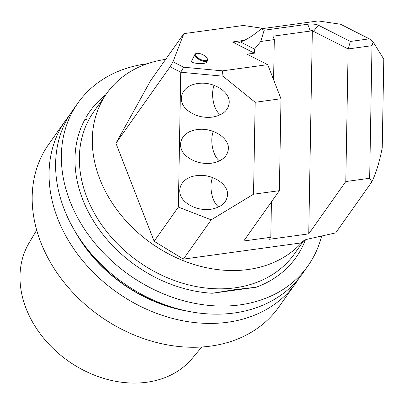 <?xml version="1.0" encoding="UTF-8"?>
<svg xmlns="http://www.w3.org/2000/svg" width="404" height="404" viewBox="0 0 404 404"><rect width="100%" height="100%" fill="white"/><g stroke="black" fill="none" stroke-linecap="round" stroke-linejoin="round"><path stroke-width="0.61" d="M234.638 289.663L212.246 293.259L256.212 287.219L234.638 289.663M105.813 94.733A126.331 99.278 35.3 0 0 85.759 117.852L86.466 119.296L84.764 119.65A126.331 99.278 35.3 0 0 99.929 230.543A126.331 99.278 35.3 0 0 212.246 293.259M264.16 30.224L307.707 24.24A7.898 2.166 -179 0 1 318.453 25.25L350.404 41.45L369.347 38.845L340.527 24.23L318.195 20.942L261.282 28.765C253.788 35.229 246.849 39.627 240.466 41.971A33.84 16.029 82.2 0 1 237.572 42.975A33.84 16.029 82.2 0 1 232.391 41.981L254.429 53.156L254.5 49.091L260.767 41.466L264.16 30.224L261.282 28.765M372.008 45.662L373.139 41.915L383.8 59.166L382.229 147.95C379.427 162.14 375.967 173.432 371.867 181.83L369.665 178.265L372.008 45.662L348.142 48.945L345.799 181.548L369.665 178.265M302.672 241.213L307.53 239.173L335.714 232.886L371.867 181.83M165.655 59.368A122.947 96.617 35.3 0 0 106.782 93.364A122.947 96.617 35.3 0 0 120.342 214.211A122.947 96.617 35.3 0 0 248.107 269.519A122.947 96.617 35.3 0 0 301.475 242.88L302.561 241.345A122.947 96.617 35.3 0 0 302.803 241.082M253.54 194.223L279.371 190.673L280.997 98.738L255.161 102.288L253.54 194.223L211.201 219.842L183.401 259.11L301.475 242.88M273.589 79.745L274.301 39.607L272.973 36.198L310.368 31.058L312.353 29.891L308.747 233.876L269.382 239.289L270.806 237.274L271.432 201.889M279.371 190.673L243.743 240.996L270.806 237.274M280.997 98.738L267.706 64.645L247.046 54.171L254.429 53.156M350.404 41.45L348.142 48.945L313.438 31.345L312.353 29.891M308.747 233.876L345.799 181.548M274.301 39.607L260.767 41.466M207.222 58.524L207.494 59.12A7.05 2.843 -153.9 0 1 207.59 60.56L206.383 62.57C203.661 64.605 190.148 63.287 191.612 61.13L194.93 54.358A7.05 2.843 -153.9 0 1 196.127 53.55L196.763 53.399A6.484 2.616 26.1 0 0 200.339 59.343A6.484 2.616 26.1 0 0 207.222 58.524A6.484 2.616 26.1 0 0 202.848 54.752A6.484 2.616 26.1 0 0 196.763 53.399M211.201 219.842L178.356 207.08L180.739 72.22L170.074 66.812L172.983 61.802L183.648 67.21L222.488 70.857L267.706 64.645M172.983 61.802L183.871 33.643L243.329 25.472L263.56 28.452M240.466 41.971L254.5 49.091M183.401 259.11L154.146 241.279L115.938 143.274L150.52 80.749L183.871 33.643M170.074 66.812L115.938 143.274M178.356 207.08L154.146 241.279M222.488 70.857L222.952 76.184L255.161 102.288M373.139 41.915L369.347 38.845M227.583 194.743C228.285 183.694 211.242 173.281 196.405 175.689C179.825 177.497 173.978 193.435 186.431 202.884C193.405 208.146 201.525 210.282 210.792 209.292C221.225 207.398 226.821 202.55 227.583 194.743M228.396 148.657C229.098 137.607 212.055 127.189 197.218 129.603C180.638 131.406 174.791 147.349 187.244 156.792C194.218 162.06 202.338 164.196 211.61 163.206C222.038 161.312 227.634 156.459 228.396 148.657M229.214 102.566C229.911 91.516 212.868 81.103 198.036 83.517C181.457 85.32 175.604 101.263 188.057 110.706C195.031 115.968 203.151 118.109 212.423 117.12C222.851 115.221 228.452 110.373 229.214 102.566M222.952 76.184L180.739 72.22L183.648 67.21M214.13 85.315A17.625 8.348 -97.8 0 0 214.923 107.015A17.625 8.348 -97.8 0 0 220.387 114.756M213.317 131.401A17.625 8.348 -97.8 0 0 214.11 153.101A17.625 8.348 -97.8 0 0 219.569 160.848M212.499 177.492A17.625 8.348 -97.8 0 0 213.292 199.192A17.625 8.348 -97.8 0 0 218.756 206.934M85.759 117.852L86.335 119.332M207.59 60.56A7.05 2.843 -153.9 0 1 200.01 60.009A7.05 2.843 -153.9 0 1 194.93 54.358M36.688 230.103L29.063 242.966A100.136 78.694 35.3 0 0 68.044 360.853A100.136 78.694 35.3 0 0 192.188 358.454L201.783 346.991M147.233 63.766A140.925 110.747 35.3 0 0 77.952 102.975A140.925 110.747 35.3 0 0 128.972 274.791A140.925 110.747 35.3 0 0 307.984 265.837A140.925 110.747 35.3 0 0 321.609 236.088M77.952 102.975L72.205 111.09A140.925 110.747 35.3 0 0 123.23 282.906A140.925 110.747 35.3 0 0 302.237 273.952L307.984 265.837M75.139 231.512A131.992 103.727 35.3 0 0 187.683 311.191M69.084 115.822A140.925 110.747 35.3 0 0 65.66 120.336A140.925 110.747 35.3 0 0 116.685 292.153A140.925 110.747 35.3 0 0 295.693 283.199A140.925 110.747 35.3 0 0 298.814 278.467M65.66 120.336L48.778 144.178A140.925 110.747 35.3 0 0 99.803 315.994A140.925 110.747 35.3 0 0 278.81 307.04L295.693 283.199M106.782 93.364L93.834 111.656A122.947 96.617 35.3 0 0 107.393 232.502A122.947 96.617 35.3 0 0 235.158 287.81A122.947 96.617 35.3 0 0 294.521 253.742L304.025 240.319M256.212 287.219A126.331 99.278 35.3 0 0 305.454 239.744M232.391 41.981L244.344 40.339M313.438 31.345L318.453 25.25M310.368 31.058L307.707 24.24M78.32 236.603A131.76 103.545 35.3 0 0 181.825 309.883"/></g></svg>
